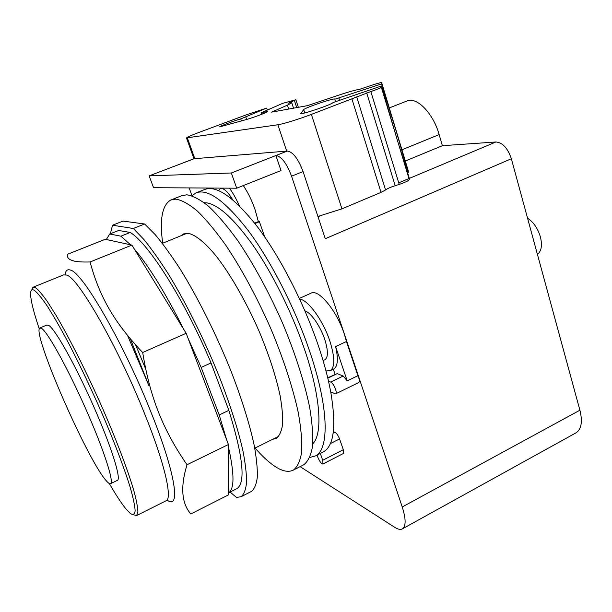 <?xml version="1.0" encoding="UTF-8"?>
<svg xmlns="http://www.w3.org/2000/svg" width="612" height="612" viewBox="0 0 612 612"><rect width="100%" height="100%" fill="white"/><g stroke="black" fill="none" stroke-linecap="round" stroke-linejoin="round"><path stroke-width="0.92" d="M105.861 480.29C86.506 458.097 31.365 331.589 39.879 327.963L41.991 328.659C48.486 333.441 68.422 369.61 86.131 409.749C103.887 449.904 114.222 482.111 110.604 483.656C109.709 484.161 108.133 483.036 105.861 480.29M40.055 327.887L46.925 325.01L49.144 325.661C55.891 330.327 75.987 366.305 93.621 406.353C111.3 446.416 121.352 478.676 117.481 480.336L117.305 480.428M39.283 328.912C33.622 312.181 30.73 300.492 30.6 293.859C30.615 290.08 31.87 288.91 34.349 290.348C37.531 292.842 41.884 298.159 47.422 306.298C53.581 316.029 60.534 328.139 68.292 342.621C80.616 366.366 92.718 391.955 104.591 419.381C115.76 445.788 124.641 469.427 130.126 487.083C133.148 497.663 134.824 505.55 135.145 510.737C134.716 514.317 133.125 515.235 130.371 513.499L125.82 508.748C121.298 503.148 115.806 494.748 109.326 483.549M31.717 289.996L32.979 287.265L35.496 287.686C38.472 289.935 42.488 294.647 47.537 301.831L56.342 315.861C69.378 338.084 85.848 370.773 100.942 404.639C115.829 438.452 127.801 469.955 133.837 490.648C136.369 500.081 137.731 507.141 137.907 511.831L136.667 515.526L133.515 514.807M228.437 444.519L186.147 333.288L131.886 245.106L105.279 239.269L67.312 254.363C66.93 257.162 68.475 259.19 71.948 260.421C75.291 261.691 81.335 262.211 90.079 261.967C99.374 296.285 113.755 322.088 142.688 352.497C150.169 398.098 163.014 429.792 187.02 464.753C180.28 486.831 181.542 503.232 190.799 513.965L228.33 494.955L228.437 444.519L187.02 464.753M186.147 333.288L142.688 352.497M131.886 245.106L90.079 261.967M130.325 338.811L148.892 385.606L127.518 335.414M134.127 248.747C148.999 266.197 165.508 293.026 183.654 329.225M120.878 236.178L109.716 234.006L118.659 230.464L130.195 232.461L120.878 236.178L130.601 244.823M106.327 239.499L109.716 234.006M228.429 446.928C234.518 473.986 234.488 489.325 228.337 492.958L236.339 488.912M219.211 414.951L201.172 367.43L211.018 362.931L228.857 410.354L219.211 414.951L226.654 439.814M188.052 338.291L201.172 367.43M130.195 232.461C148.349 243.063 184.679 300.002 211.018 362.931M228.857 410.354C243.155 456.736 245.833 482.822 236.898 488.628M133.309 228.49L112.524 225.224L123.035 221.085L144.616 223.992L133.309 228.49L143.667 239.231C151.348 248.656 159.579 260.253 168.369 274.038C186.201 303.154 204.898 340.823 219.654 377.612C230.403 405.366 238.16 429.731 242.903 450.684C245.389 463.452 246.613 474.04 246.575 482.432C245.848 489.493 244.043 494.244 241.151 496.676L236.546 497.457L230.081 492.079M110.374 233.746L112.524 225.224M144.616 223.992L155.173 234.595C162.976 243.92 171.306 255.418 180.173 269.096C198.135 298.006 216.816 335.483 231.428 372.157C242.054 399.835 249.627 424.162 254.148 445.138C256.482 457.921 257.545 468.54 257.346 476.993C256.451 484.107 254.485 488.927 251.433 491.436L250.813 491.757M145.74 369.174L135.657 344.946M317.911 216.457L341.94 208.845L381.024 192.375L385.56 189.95C387.373 188.595 390.571 187.18 395.168 185.688L399.223 184.419C405.09 182.475 408.433 180.846 409.26 179.53L408.961 176.967L397.601 141.089L381.46 85.978L332.966 102.602C332.094 104.606 298.189 115.89 300.852 113.312L303.69 109.64C304.615 107.766 336.424 97.101 334.787 99.228L381.59 83.905L397.112 134.235L403.476 156.358L402.551 156.657M390.227 114.98L390.907 114.758M298.358 107.299L295.894 99.748L282.606 103.374L261.156 112.769L267.842 111.468C267.589 112.264 254.171 117.32 246.368 119.562L219.624 126.891C219.968 126.08 233.118 121.122 240.723 118.919L266.679 108.095L267.329 110.022M381.46 85.978L381.353 87.241C380.35 88.067 376.847 89.497 370.849 91.548L311.37 114.39C299.161 119.08 282.951 124.083 277.886 124.756L186.469 137.914C187.479 137.011 191.801 135.114 199.451 132.238L247.118 114.536L266.679 108.095M403.476 156.358L408.426 172.745L407.753 172.959M288.68 109.051L287.403 105.165L271.552 112.141L307.362 105.677L337.028 95.724C347.891 92.075 355.343 89.972 359.374 89.406L371.981 85.183C377.864 83.255 381.092 82.429 381.666 82.697L408.112 170.274L408.426 172.745M381.666 82.697L381.59 83.905M295.894 99.748L288.244 103.237C290.876 102.587 292.062 102.472 291.794 102.885L287.403 105.165M230.41 197.852L230.035 195.626M527.559 218.193C533.557 222.179 537.841 228.437 540.411 236.959C542.423 245.412 541.421 251.211 537.413 254.347M218.583 190.561L220.266 188.626C223.418 187.677 227.549 191.365 232.659 199.68M575.685 433.028L576.007 432.852C581.423 429.234 582.723 421.683 579.901 410.201L511.357 158.753C507.769 148.18 502.628 142.588 495.919 141.984L442.377 145.702L439.148 134.594C433.219 113.09 416.489 96.214 406.812 101.072L389.278 107.919M442.377 145.702L405.312 161.017M239.368 205.816C236.293 198.885 232.973 193.002 229.408 188.159M213.412 188.068L213.412 188.909M511.357 158.753L325.278 238.718L303.055 171.574C298.22 158.738 292.98 151.898 287.326 151.057L194.119 158.715L184.572 162.295M236.691 188.205L231.351 172.982L149.137 175.881L153.566 187.708L236.691 188.205L281 170.572L275.928 155.517L231.351 172.982M184.166 162.517L149.137 175.881M243.308 185.574C247.868 192.313 251.739 200.185 254.921 209.174L258.371 221.613L259.419 221.712L254.944 223.556M259.419 221.712L264.705 236.905M258.371 221.613L254.63 223.158M287.326 151.057L275.928 155.517C281.466 156.42 286.684 163.312 291.557 176.195L402.237 506.973C406.001 518.892 406.07 526.175 402.451 528.837C400.562 529.9 398.022 529.418 394.832 527.383L300.117 466.635M192 195.718L189.162 187.922M299.345 298.427L310.965 293.225C318.286 288.436 336.73 310.506 344.327 334.137L346.453 341.511L335.621 346.614C338.444 358.984 337.809 366.466 333.701 369.051L333.41 369.197M325.989 370.948L330.182 370.742C335.07 367.238 334.948 357.301 329.814 340.938C323.021 320.305 307.851 299.605 299.681 299.153M327.718 377.772L337.189 373.641L343.233 376.028L347.226 380.901L335.621 346.614M347.226 380.901L357.898 375.707C359.496 379.279 359.78 381.559 358.739 382.538L335.636 393.837L330.771 392.055L328.514 381.177L330.709 382.095C333.594 383.036 337.801 393.072 335.636 393.837M346.453 341.511L357.898 375.707M333.142 433.166L334.733 432.363C336.409 432.898 338.023 435.086 339.576 438.926L343.317 449.721L343.439 453.484L322.937 463.995C321.369 463.881 319.686 461.67 317.88 457.363L317.07 455.091M333.341 431.636L334.733 432.363M333.349 369.22L335.055 374.238M324.75 359.81L324.949 359.718C328.315 357.278 328.223 350.454 324.681 339.232C320.267 325.928 310.689 312.319 304.929 310.896M181.03 235.727L183.478 233.96L188.435 233.356C195.458 234.916 204.821 242.352 215.646 255.403C230.342 274.038 246.59 302.351 259.641 332.507C269.196 355.58 276.004 376.571 280.067 395.474C282.117 407.041 282.943 416.772 282.568 424.644C281.52 431.33 279.432 435.889 276.31 438.322L272.784 439.263M320.313 453.438L322.723 460.255L322.937 463.995M162.685 243.194C159.48 219.394 162.188 204.997 170.802 200.002L175.797 199.107C181.848 200.132 189.047 204.117 197.385 211.071C206.282 219.769 215.822 231.244 225.989 245.511C241.809 269.265 256.619 296.682 270.428 327.749C283.295 358.265 292.949 387.886 298.296 412.748C301.066 428.308 302.198 441.336 301.693 451.84C300.301 460.721 297.562 466.788 293.462 470.024C288.436 472.625 282.017 471.255 274.222 465.916C268.247 461.8 261.86 455.841 255.074 448.022M322.646 452.253L323.457 451.84C333.991 445.911 336.432 425.983 330.771 392.055M328.514 381.177C325.859 369.572 322.302 357.263 317.85 344.242C303.307 301.869 279.745 256.321 257.377 226.731C234.006 197.125 216.327 184.755 204.347 189.621L196.804 192.589M171.643 199.673L181.573 195.771L186.744 194.807C192.964 195.741 200.323 199.634 208.814 206.489C217.849 215.08 227.496 226.455 237.754 240.6C253.322 263.558 268.875 292.077 282.247 322.386C295.03 352.787 304.516 382.347 309.634 407.202C312.25 422.762 313.214 435.821 312.533 446.377C310.965 455.313 308.043 461.448 303.766 464.776L303.001 465.166M309.825 457.455L315.371 455.948C329.669 449.284 328.942 406.444 308.716 348.519C294.012 306.046 270.435 260.314 248.212 230.533C225.002 200.728 207.567 188.205 195.901 192.941L191.946 195.771M312.77 443.792C323.098 433.724 320.688 395.482 303.59 346.652C290.945 310.315 271.315 271.315 252.121 244.035C232.07 216.51 216.09 202.717 204.186 202.671M33.27 287.15L63.625 274.88L66.685 275.071C78.152 277.58 118.376 347.555 145.006 414.714C164.781 463.766 172.492 498.199 166.25 500.807L165.913 500.976M167.076 500.035C180.747 510.507 176.057 474.637 151.286 412.932C124.083 343.952 82.536 272.332 70.564 270.129C67.465 268.959 65.645 270.458 65.109 274.635M246.636 119.478L245.825 117.106M241.442 121L240.723 118.919M263.045 113.771L262.609 112.486M339.545 99.993L338.979 98.172M335.475 101.408L334.795 99.274M395.444 133.645L381.391 87.164M341.94 208.845L311.37 114.39M381.024 192.375L351.923 98.907M385.56 189.95L356.712 96.849M395.168 185.688L366.71 92.932M399.223 184.419L370.849 91.548M409.275 179.385L399.835 148.18M304.768 112.952L303.69 109.64M296.728 107.597L294.418 100.529M194.807 158.661L187.41 138.09M286.676 151.103L277.886 124.756M401.923 149.795L439.148 134.594M318.026 216.786L319.801 216.044M398.741 182.843L409.015 178.528M409.153 178.467L495.919 141.984M184.931 162.226L194.119 158.715M291.557 176.195L303.055 171.574M402.237 506.973L579.901 410.201M343.233 376.028L330.709 382.095M343.317 449.721L322.723 460.255M339.576 438.926L330.335 443.608M337.189 373.641L327.81 378.162M110.604 483.656L117.481 480.336M136.667 515.526L166.701 500.463M241.151 496.676L251.433 491.436M261.676 114.314L261.171 112.815M409.26 179.53L398.718 144.661M396.522 137.417L381.353 87.241M293.531 108.171L291.794 102.885M193.958 158.738L186.545 138.128M254.753 448.183L278.674 436.356M162.348 243.331L187.134 233.248M402.451 528.837L576.007 432.852M333.701 369.051L330.182 370.742M184.105 233.708L183.478 233.96M324.949 359.718L323.09 360.598M293.462 470.024L303.766 464.776M323.457 451.84L315.371 455.948"/></g></svg>
